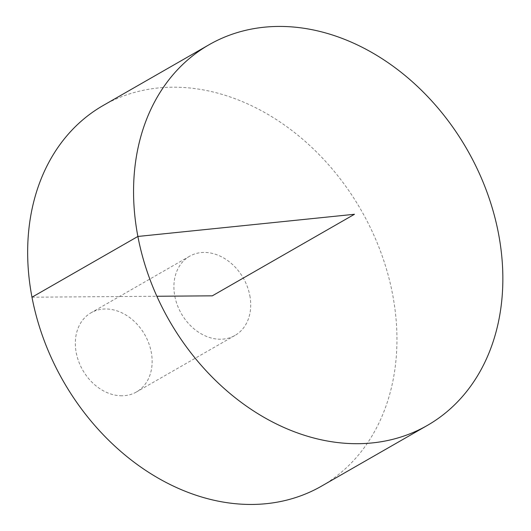 <?xml version="1.0" encoding="UTF-8"?>
<svg xmlns="http://www.w3.org/2000/svg" width="531" height="531" viewBox="0 0 531 531"><rect width="100%" height="100%" fill="white"/><g stroke="black" fill="none" stroke-linecap="round" stroke-linejoin="round"><path stroke-width="0.4" stroke-dasharray="2.65 1.99" d="M103.127 105.516A219.416 171.712 -119.8 0 1 361.253 210.382A219.416 171.712 -119.8 0 1 321.494 486.15M249.822 295.548A45.639 35.716 -119.8 0 1 235.021 335.419A45.639 35.716 -119.8 0 1 220.591 339.229A45.639 35.716 -119.8 0 1 177.314 305.066A45.639 35.716 -119.8 0 1 189.6 256.247A45.639 35.716 -119.8 0 1 249.822 295.548M122.017 395.781A45.639 35.716 -119.8 0 1 78.741 361.618A45.639 35.716 -119.8 0 1 91.027 312.799A45.639 35.716 -119.8 0 1 144.717 334.61A45.639 35.716 -119.8 0 1 136.454 391.971A45.639 35.716 -119.8 0 1 122.017 395.781M31.973 297.214L156.871 296.258M189.6 256.247L91.027 312.799M235.021 335.419L136.454 391.971"/><path stroke-width="0.8" d="M358.007 443.697A219.416 171.712 -119.8 0 1 149.954 279.452A219.416 171.712 -119.8 0 1 209.028 44.763A219.416 171.712 -119.8 0 1 467.154 149.629A219.416 171.712 -119.8 0 1 427.395 425.397A219.416 171.712 -119.8 0 1 358.007 443.697M427.395 425.397L321.494 486.15A219.416 171.712 -119.8 0 1 252.106 504.45A219.416 171.712 -119.8 0 1 44.053 340.205A219.416 171.712 -119.8 0 1 103.127 105.516L209.028 44.763M156.871 296.258L212.314 295.833L354.482 214.272L137.874 236.461L31.973 297.214"/></g></svg>
